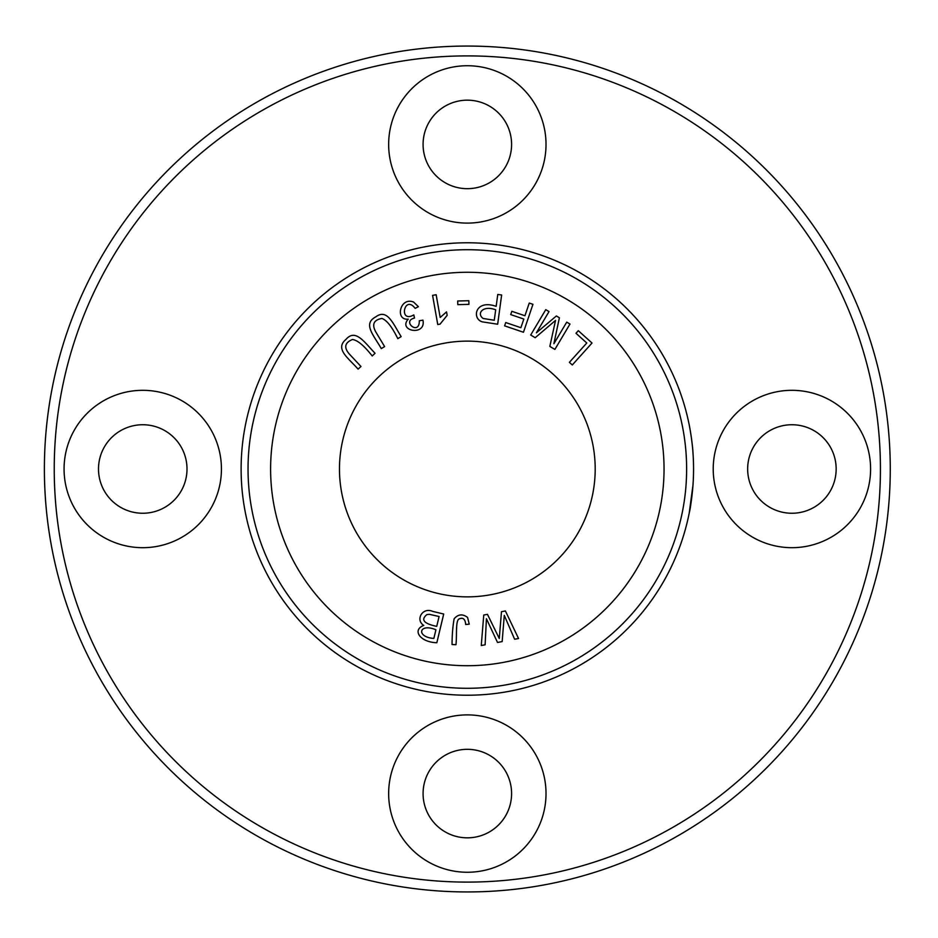 <?xml version="1.0" encoding="UTF-8"?>
<svg xmlns="http://www.w3.org/2000/svg" width="938" height="938" viewBox="0 0 938 938"><rect width="100%" height="100%" fill="white"/><g stroke="black" fill="none" stroke-linecap="round" stroke-linejoin="round"><path stroke-width="1.41" d="M693.557 469A226.222 226.222 0 0 1 354.224 664.913A226.222 226.222 0 0 1 354.224 273.087A226.222 226.222 0 0 1 693.557 469M692.584 489.964L692.654 489.132M692.877 486.552L691.798 497.152M692.959 485.345L689.231 513.027C691.834 502.791 693.71 475.894 692.971 485.251L693.065 483.867M693.088 483.527L692.983 485.098M689.629 510.94L689.899 509.463M688.879 423.249L689.207 424.879M691.798 440.837L692.127 443.674M690.192 430.167L689.735 427.634M690.38 431.246L690.497 431.902M692.783 450.404L692.666 448.95M691.658 439.734L691.834 441.177M691.998 442.56L692.127 443.604M692.854 451.272L693.018 453.382M693.006 453.265C692.596 443.053 689.266 424.422 688.891 423.284C688.785 422.077 692.619 442.548 693.006 453.265L692.948 452.421M690.567 432.383L690.86 434.177M691.165 436.229L692.185 444.131M469.246 624.18L467.57 617.45C462.633 613.698 458.166 614.144 454.144 618.763C452.808 626.021 452.104 634.616 452.046 644.535L455.95 644.723C457.041 635.905 455.422 620.733 459.022 618.986C462.985 617.134 465.213 618.974 465.694 624.497L469.246 624.18M505.394 610.955L501.478 611.693L499.274 638.508L487.455 614.343L483.75 615.035L481.264 645.532L485.122 644.805L486.423 618.74L497.527 642.471L502.158 641.592L504.281 615.375L514.622 639.247L518.55 638.508L505.394 610.955M384.615 346.591L375.821 332.005C371.659 324.442 373.687 319.917 381.918 318.451C386.726 320.116 392.014 326.846 397.806 338.653L401.147 336.625C392.799 323.106 387.148 308.297 375.657 316.95C362.478 323.915 373.899 335.405 381.274 348.608L384.615 346.591M592.019 343.027L578.312 330.692L575.979 333.283L586.789 343.003L569.378 362.349L572.286 364.964L592.019 343.027M418.395 306.679L413.588 302.048C399.764 296.549 394.921 320.855 408.229 319.119C397.489 331.29 426.415 336.39 422.921 320.139L419.298 320.773C419.591 336.273 401.159 321.124 414.514 318.064L413.799 314.934C398.322 323.692 404.325 294.016 415.159 308.379L418.395 306.679M569.976 324.056L566.74 322.133L553.889 343.718L559.4 317.771L556.375 315.965L536.384 332.814L549.011 311.592L545.775 309.657L530.685 335.018L535.199 337.703L555.531 320.409L549.832 346.415L554.886 349.417L569.976 324.056M360.966 366.477L349.335 354.036C343.683 347.506 344.727 342.651 352.477 339.509C357.519 340.142 364.096 345.63 372.21 355.959L375.059 353.298C364.085 341.807 355.467 328.488 346.028 339.345C334.585 348.901 348.15 357.765 358.105 369.15L360.966 366.477M432.582 295.353L437.753 324.536L440.051 324.126L447.168 315.344L446.547 311.897L440.18 317.454L436.147 294.731L432.582 295.353M501.642 294.989L497.773 294.462L496.155 306.351C475.05 298.964 471.662 318.686 482.226 321.851L497.668 324.231L501.642 294.989M468.836 300.723L457.697 300.992L457.791 304.639L468.918 304.369L468.836 300.723M532.948 304.311L529.255 303.056L524.94 315.743L511.82 311.299L510.706 314.593L523.826 319.049L520.883 327.702L505.734 322.555L504.609 325.849L523.463 332.251L532.948 304.311M595.196 469A127.861 127.861 0 0 1 403.399 579.731A127.861 127.861 0 0 1 403.399 358.269A127.861 127.861 0 0 1 595.196 469M443.697 614.027L432.746 611.412C422.452 606.769 415.053 620.03 423.777 625.412C411.805 629.914 419.954 642.272 436.838 642.729L443.697 614.027M890.268 469A422.932 422.932 0 0 0 255.863 102.723A422.932 422.932 0 0 0 255.863 835.277A422.932 422.932 0 0 0 890.268 469M880.43 469A413.095 413.095 0 0 1 260.787 826.753A413.095 413.095 0 0 1 260.787 111.247A413.095 413.095 0 0 1 880.43 469M467.335 872.258A78.686 78.686 0 0 1 399.189 754.234A78.686 78.686 0 0 1 535.481 754.234A78.686 78.686 0 0 1 467.335 872.258M467.335 223.103A78.686 78.686 0 0 1 399.189 105.079A78.686 78.686 0 0 1 535.481 105.079A78.686 78.686 0 0 1 467.335 223.103M791.907 547.686A78.686 78.686 0 0 1 723.761 429.663A78.686 78.686 0 0 1 860.052 429.663A78.686 78.686 0 0 1 791.907 547.686M142.752 547.686A78.686 78.686 0 0 1 74.606 429.663A78.686 78.686 0 0 1 210.898 429.663A78.686 78.686 0 0 1 142.752 547.686M142.752 424.738A44.262 44.262 0 0 0 104.423 491.125A44.262 44.262 0 0 0 181.081 491.125A44.262 44.262 0 0 0 142.752 424.738M791.907 424.738A44.262 44.262 0 0 0 753.577 491.125A44.262 44.262 0 0 0 830.236 491.125A44.262 44.262 0 0 0 791.907 424.738M467.335 100.167A44.262 44.262 0 0 0 429.006 166.554A44.262 44.262 0 0 0 505.664 166.554A44.262 44.262 0 0 0 467.335 100.167M467.335 749.321A44.262 44.262 0 0 0 429.006 815.708A44.262 44.262 0 0 0 505.664 815.708A44.262 44.262 0 0 0 467.335 749.321M686.628 469A219.293 219.293 0 0 1 357.683 658.91A219.293 219.293 0 0 1 357.683 279.09A219.293 219.293 0 0 1 686.628 469M664.045 469A196.71 196.71 0 0 1 368.974 639.364A196.71 196.71 0 0 1 368.974 298.636A196.71 196.71 0 0 1 664.045 469M435.924 629.761L433.848 638.438C415.862 637.172 418.794 622.691 435.924 629.761M439.09 616.512L436.733 626.373C423.788 623.653 420.517 619.725 426.942 614.578L429.323 614.32L439.09 616.512M495.686 309.798L494.267 320.257L483.211 318.486C476.316 313.796 482.683 304.897 495.686 309.798M689.887 509.557L691.329 500.634"/></g></svg>
